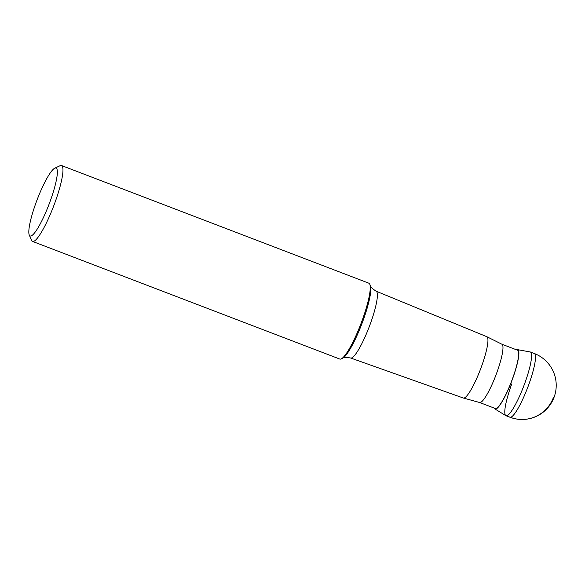<?xml version="1.0" encoding="UTF-8"?>
<svg xmlns="http://www.w3.org/2000/svg" width="585" height="585" viewBox="0 0 585 585"><rect width="100%" height="100%" fill="white"/><g stroke="black" fill="none" stroke-linecap="round" stroke-linejoin="round"><path stroke-width="0.88" d="M511.816 383.782A34.113 5.982 -69.1 0 0 505.981 415.723A34.113 5.982 -69.1 0 0 524.548 383.943A34.113 5.982 -69.1 0 0 530.376 352.002L534.302 353.501A34.113 5.982 110.9 0 1 528.467 385.442A34.113 5.982 110.9 0 1 509.908 417.222A34.113 34.113 0 0 0 554.097 397.2A34.113 34.113 0 0 0 534.302 353.501M494.303 408.118A31.744 5.565 -69.1 0 0 494.903 408.922A31.744 5.565 -69.1 0 0 512.343 379.431A31.744 5.565 -69.1 0 0 517.593 349.662A31.744 5.565 -69.1 0 0 516.606 349.859M517.593 349.662L530.185 351.951A34.113 5.982 110.9 0 1 524.548 383.943A34.113 5.982 110.9 0 1 505.806 415.635L494.903 408.922M501.937 344.243L517.571 350.225A31.195 5.47 110.9 0 1 512.241 379.431A31.195 5.47 110.9 0 1 495.268 408.491L479.627 402.502M479.583 402.487A31.195 5.47 -69.1 0 0 479.671 402.517A31.195 5.47 -69.1 0 0 496.555 373.427A31.195 5.47 -69.1 0 0 501.974 344.258L486.888 336.726A32.833 5.755 -69.1 0 0 486.815 336.697L376.17 291.206A35.758 6.274 -69.1 0 1 370.027 324.668A35.758 6.274 -69.1 0 1 350.598 357.991C345.852 357.23 343.176 357.318 342.583 358.254L341.194 358.897A40.614 7.122 110.9 0 1 339.775 359.051L32.497 241.408A40.614 7.122 -69.1 0 0 54.595 203.565A40.614 7.122 -69.1 0 0 61.542 165.54A40.614 7.122 -69.1 0 0 60.123 165.694L54.829 168.158A36.35 6.377 -69.1 0 0 36.321 201.891A36.35 6.377 -69.1 0 0 29.25 234.973A36.35 6.377 -69.1 0 0 49.879 202.059A36.35 6.377 -69.1 0 0 54.829 168.158M479.671 402.517L463.408 398.041A32.833 5.755 110.9 0 0 481.177 367.424A32.833 5.755 -69.1 0 0 486.888 336.726M61.542 165.54L368.821 283.184A40.614 7.122 110.9 0 1 369.779 284.244A40.614 7.122 110.9 0 1 361.874 321.209A40.614 7.122 110.9 0 1 341.194 358.897M29.25 234.973L31.546 240.347A40.614 7.122 -69.1 0 0 32.497 241.408M463.408 398.041A32.833 5.755 110.9 0 1 463.335 398.019L350.598 357.991M553.468 397.369A34.113 33.513 -89.3 0 1 510.288 417.295L506.369 415.789M376.17 291.206C372.133 288.595 370.195 286.745 370.378 285.655A39.502 6.925 110.9 0 1 362.693 321.604A39.502 6.925 110.9 0 1 342.583 358.254M505.981 415.723L509.908 417.222M370.378 285.655L369.779 284.244"/></g></svg>
